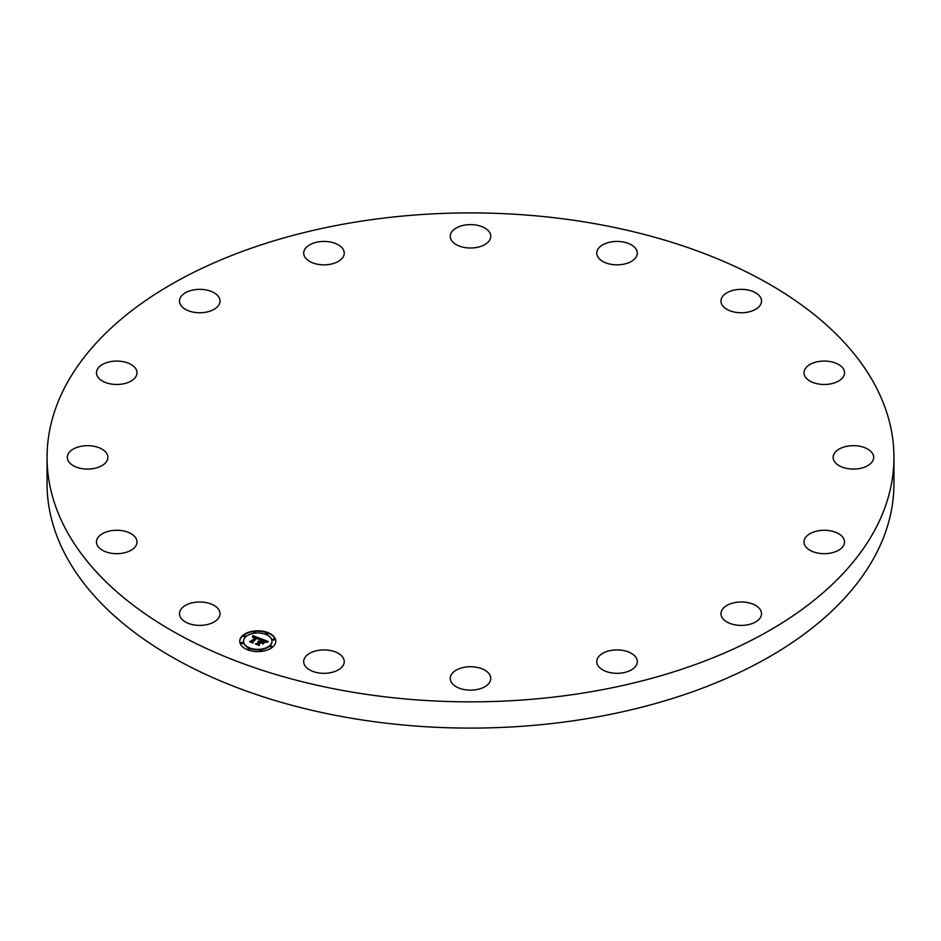 <?xml version="1.0" encoding="UTF-8"?>
<svg xmlns="http://www.w3.org/2000/svg" width="941" height="941" viewBox="0 0 941 941"><rect width="100%" height="100%" fill="white"/><g stroke="black" fill="none" stroke-linecap="round" stroke-linejoin="round"><path stroke-width="1.41" d="M219.194 610.403A20.267 11.704 180 0 1 220.018 613.697A20.267 11.704 180 0 1 202.633 625.283A20.267 11.704 180 0 1 180.296 616.99A20.267 11.704 180 0 1 179.472 613.697A20.267 11.704 180 0 1 196.857 602.111A20.267 11.704 180 0 1 219.194 610.403M589.713 222.794A423.45 244.472 0 0 0 47.05 457.373A423.45 244.472 0 0 0 351.287 691.964A423.45 244.472 0 0 0 893.95 457.373A423.45 244.472 0 0 0 589.713 222.794M47.05 457.373L47.05 483.627A423.45 244.472 0 0 0 351.287 718.206A423.45 244.472 0 0 0 893.95 483.627L893.95 457.373M339.76 654.277A20.267 11.704 180 0 1 344.241 661.617A20.267 11.704 180 0 1 330.714 672.65A20.267 11.704 180 0 1 308.178 668.957A20.267 11.704 180 0 1 303.696 661.617A20.267 11.704 180 0 1 317.223 650.584A20.267 11.704 180 0 1 339.76 654.277M480.216 668.169A20.267 11.704 180 0 1 490.767 678.449A20.267 11.704 180 0 1 460.784 688.718A20.267 11.704 180 0 1 450.233 678.449A20.267 11.704 180 0 1 480.216 668.169M619.202 649.984A20.267 11.704 180 0 1 637.304 661.617A20.267 11.704 180 0 1 614.861 673.25A20.267 11.704 180 0 1 596.759 661.617A20.267 11.704 180 0 1 619.202 649.984M735.544 602.463A20.267 11.704 180 0 1 761.528 613.697A20.267 11.704 180 0 1 746.966 624.93A20.267 11.704 180 0 1 720.982 613.697A20.267 11.704 180 0 1 735.544 602.463M811.542 532.865A20.267 11.704 180 0 1 833.008 531.418A20.267 11.704 180 0 1 844.536 541.981A20.267 11.704 180 0 1 836.972 551.085A20.267 11.704 180 0 1 815.506 552.532A20.267 11.704 180 0 1 803.99 541.981A20.267 11.704 180 0 1 811.542 532.865M835.62 451.762A20.267 11.704 180 0 1 858.427 446.034A20.267 11.704 180 0 1 873.683 457.373A20.267 11.704 180 0 1 871.201 462.984A20.267 11.704 180 0 1 848.394 468.712A20.267 11.704 180 0 1 833.138 457.373A20.267 11.704 180 0 1 835.62 451.762M804.108 371.519A20.267 11.704 180 0 1 825.351 361.085A20.267 11.704 180 0 1 844.536 372.777A20.267 11.704 180 0 1 844.418 374.036A20.267 11.704 180 0 1 823.175 384.469A20.267 11.704 180 0 1 803.99 372.777A20.267 11.704 180 0 1 804.108 371.519M721.806 304.355A20.267 11.704 180 0 1 720.982 301.061A20.267 11.704 180 0 1 738.367 289.475A20.267 11.704 180 0 1 760.704 297.756A20.267 11.704 180 0 1 761.528 301.061A20.267 11.704 180 0 1 744.143 312.647A20.267 11.704 180 0 1 721.806 304.355M601.24 260.481A20.267 11.704 180 0 1 596.759 253.141A20.267 11.704 180 0 1 610.286 242.096A20.267 11.704 180 0 1 632.822 245.789A20.267 11.704 180 0 1 637.304 253.141A20.267 11.704 180 0 1 623.777 264.174A20.267 11.704 180 0 1 601.24 260.481M460.784 246.577A20.267 11.704 180 0 1 450.233 236.309A20.267 11.704 180 0 1 480.216 226.04A20.267 11.704 180 0 1 490.767 236.309A20.267 11.704 180 0 1 460.784 246.577M321.798 264.774A20.267 11.704 180 0 1 303.696 253.141A20.267 11.704 180 0 1 326.139 241.496A20.267 11.704 180 0 1 344.241 253.141A20.267 11.704 180 0 1 321.798 264.774M205.456 312.283A20.267 11.704 180 0 1 179.472 301.061A20.267 11.704 180 0 1 194.034 289.828A20.267 11.704 180 0 1 220.018 301.061A20.267 11.704 180 0 1 205.456 312.283M129.458 381.893A20.267 11.704 180 0 1 107.992 383.328A20.267 11.704 180 0 1 96.464 372.777A20.267 11.704 180 0 1 104.028 363.661A20.267 11.704 180 0 1 125.494 362.214A20.267 11.704 180 0 1 137.01 372.777A20.267 11.704 180 0 1 129.458 381.893M105.38 462.984A20.267 11.704 180 0 1 82.573 468.712A20.267 11.704 180 0 1 67.317 457.373A20.267 11.704 180 0 1 69.799 451.762A20.267 11.704 180 0 1 92.606 446.034A20.267 11.704 180 0 1 107.862 457.373A20.267 11.704 180 0 1 105.38 462.984M136.892 543.228A20.267 11.704 180 0 1 115.649 553.661A20.267 11.704 180 0 1 96.464 541.981A20.267 11.704 180 0 1 96.582 540.722A20.267 11.704 180 0 1 117.825 530.289A20.267 11.704 180 0 1 137.01 541.981A20.267 11.704 180 0 1 136.892 543.228M272.749 646.973A18.02 10.398 0 0 0 275.784 641.186A18.02 10.398 0 0 0 262.998 631.235A18.02 10.398 0 0 0 242.79 635.41A18.02 10.398 0 0 0 239.755 641.186A18.02 10.398 0 0 0 252.541 651.148A18.02 10.398 0 0 0 272.749 646.973M269.573 645.738A14.197 8.198 0 0 0 271.961 641.186A14.197 8.198 0 0 0 261.892 633.34A14.197 8.198 0 0 0 245.966 636.634A14.197 8.198 0 0 0 243.566 641.186A14.197 8.198 0 0 0 253.647 649.031A14.197 8.198 0 0 0 269.573 645.738M260.657 638.633L258.493 639.386L258.528 638.363L257.128 637.692L252.306 641.762L252.6 642.468L249.612 641.315L251.035 641.221L255.387 637.469L252.776 637.328L255.717 637.175L252.47 637.151L252.882 635.61L260.657 638.633M260.728 639.033L258.552 639.633L260.728 639.033M258.41 638.845L257.222 638.174L252.811 641.974L253.035 643.079L249.694 641.797L252.788 642.844L252.588 641.927L257.14 637.986L258.41 638.845M268.161 641.456L265.785 642.174L265.644 641.115L263.198 639.998L261.151 641.762L263.362 640.362L265.633 641.797L263.409 640.527L261.716 641.985L264.492 642.127L262.657 643.715L260.786 642.08L258.575 643.985L258.846 644.797L255.634 643.562L257.269 643.479L259.151 641.856L257.987 641.609L259.481 641.574L257.928 641.292L259.845 641.256L261.692 639.668L261.375 638.833L268.161 641.456M268.067 641.938L265.809 642.48L268.067 641.938M262.927 644.079L264.715 642.327L262.927 644.079M260.986 642.621L259.104 644.232L259.304 645.502L255.47 643.879L259.057 645.255L258.893 644.22L260.939 642.456L262.327 643.138L260.986 642.621M267.62 633.811A1.094 0.635 0 0 0 265.621 633.458A1.094 0.635 0 0 0 267.62 633.811M272.067 646.702A1.094 0.635 0 0 0 270.067 646.361A1.094 0.635 0 0 0 272.067 646.702M274.478 639.727A1.094 0.635 0 0 0 272.478 639.374A1.094 0.635 0 0 0 274.478 639.727M249.73 649.266A1.094 0.635 0 0 0 247.73 648.925A1.094 0.635 0 0 0 249.73 649.266M261.821 650.654A1.094 0.635 0 0 0 259.822 650.313A1.094 0.635 0 0 0 261.821 650.654M243.472 635.669A1.094 0.635 0 0 0 245.472 636.022A1.094 0.635 0 0 0 243.472 635.669M253.717 631.717A1.094 0.635 0 0 0 255.717 632.07A1.094 0.635 0 0 0 253.717 631.717M241.061 642.656A1.094 0.635 0 0 0 243.06 643.009A1.094 0.635 0 0 0 241.061 642.656M259.151 642.15L261.692 639.668M256.646 643.95L259.14 641.703M258.575 643.985L258.681 644.738M261.716 641.985L263.892 642.644M261.574 639.351L267.432 641.621M252.576 636.716L252.882 636.057L260.116 638.798M255.387 637.763L255.717 637.175M250.6 641.691L255.387 637.469M252.306 641.762L252.388 642.385M252.811 641.974L252.941 643.044M259.104 644.232L259.234 645.479M275.784 641.409A18.02 10.398 0 0 0 262.821 631.646A18.02 10.398 0 0 0 242.79 635.845A18.02 10.398 0 0 0 239.755 641.409M243.578 641.409A14.197 8.198 0 0 0 243.566 641.633A14.197 8.198 0 0 0 253.647 649.478A14.197 8.198 0 0 0 269.573 646.185A14.197 8.198 0 0 0 271.961 641.633A14.197 8.198 0 0 0 271.961 641.409M265.691 633.681A1.094 0.635 0 0 0 267.738 633.681M270.138 646.573A1.094 0.635 0 0 0 272.184 646.573M272.549 639.598A1.094 0.635 0 0 0 274.596 639.598M247.801 649.137A1.094 0.635 0 0 0 249.847 649.137M259.892 650.525A1.094 0.635 0 0 0 261.939 650.525M243.354 636.245A1.094 0.635 0 0 0 245.401 636.245M253.6 632.293A1.094 0.635 0 0 0 255.646 632.293M240.943 643.221A1.094 0.635 0 0 0 242.99 643.221"/></g></svg>
